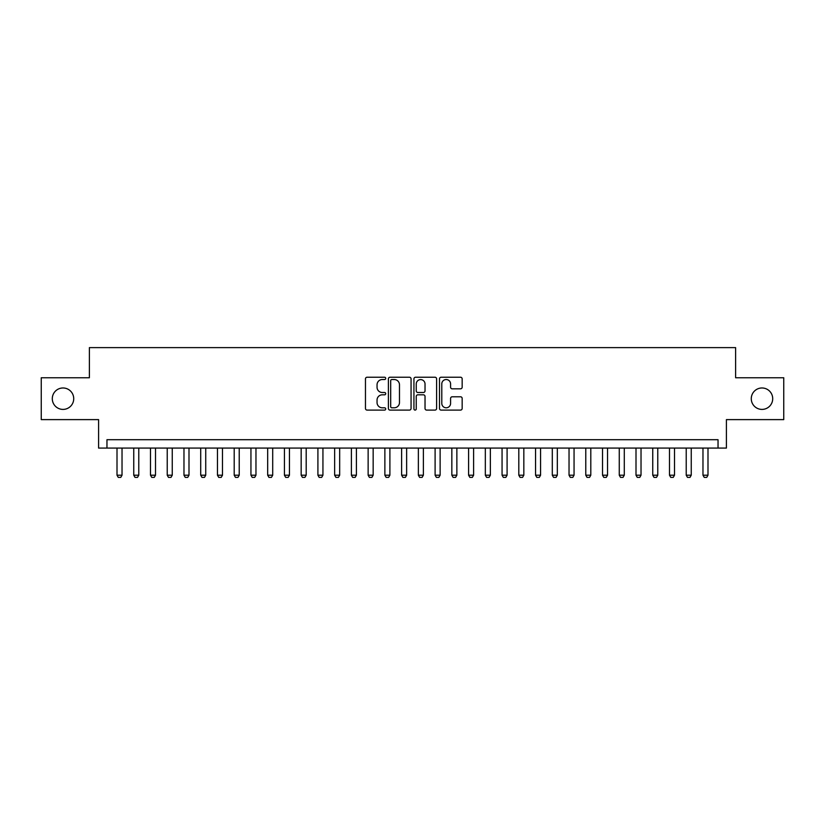 <?xml version="1.0" encoding="UTF-8"?>
<svg xmlns="http://www.w3.org/2000/svg" width="825" height="825" viewBox="0 0 825 825"><rect width="100%" height="100%" fill="white"/><g stroke="black" fill="none" stroke-linecap="round" stroke-linejoin="round"><path stroke-width="1.24" d="M385.718 378.386A1.155 1.155 0 0 0 384.563 377.231L367.104 377.231A1.64 1.64 0 0 0 365.465 378.871L365.465 408.457A1.64 1.64 0 0 0 367.104 410.097L384.563 410.097A1.155 1.155 0 0 0 385.718 408.952A1.155 1.155 0 0 0 384.563 407.798L382.305 407.798A5.259 5.259 0 0 1 377.046 402.538L377.046 400.073A5.259 5.259 0 0 1 382.305 394.814L384.563 394.814A1.155 1.155 0 0 0 385.718 393.669A1.155 1.155 0 0 0 384.563 392.514L382.305 392.514A5.259 5.259 0 0 1 377.046 387.255L377.046 384.79A5.259 5.259 0 0 1 382.305 379.531L384.563 379.531A1.155 1.155 0 0 0 385.718 378.386M751.276 398.692A10.715 10.715 0 0 0 761.991 409.406A10.715 10.715 0 0 0 772.705 398.692A10.715 10.715 0 0 0 761.991 387.977A10.715 10.715 0 0 0 751.276 398.692M52.295 398.692A10.715 10.715 0 0 0 63.009 409.406A10.715 10.715 0 0 0 73.724 398.692A10.715 10.715 0 0 0 63.009 387.977A10.715 10.715 0 0 0 52.295 398.692M460.525 388.823A1.64 1.64 0 0 0 462.165 387.173L462.165 378.871A1.64 1.64 0 0 0 460.525 377.231L441.138 377.231A1.64 1.64 0 0 0 439.488 378.871L439.488 408.457A1.64 1.64 0 0 0 441.138 410.097L460.525 410.097A1.64 1.64 0 0 0 462.165 408.457L462.165 398.434A1.64 1.64 0 0 0 460.525 396.784L452.224 396.784A1.64 1.64 0 0 0 450.584 398.434L450.584 403.404A4.393 4.393 0 0 1 446.191 407.798A4.393 4.393 0 0 1 441.787 403.404L441.787 383.924A4.393 4.393 0 0 1 446.191 379.531A4.393 4.393 0 0 1 450.584 383.924L450.584 387.173A1.64 1.64 0 0 0 452.224 388.823L460.525 388.823M718.039 448.078L726.413 448.078L726.413 419.616L783.75 419.616L783.75 377.757L735.622 377.757L735.622 347.624L89.378 347.624L89.378 377.757L41.25 377.757L41.25 419.616L98.587 419.616L98.587 448.078L718.039 448.078L718.039 439.704L106.961 439.704L106.961 448.078M411.067 378.871A1.64 1.64 0 0 0 409.417 377.231L390.029 377.231A1.64 1.64 0 0 0 388.389 378.871L388.389 408.457A1.64 1.64 0 0 0 390.029 410.097L409.417 410.097A1.64 1.64 0 0 0 411.067 408.457L411.067 378.871M415.583 377.231L434.971 377.231A1.64 1.64 0 0 1 436.611 378.871L436.611 408.457A1.64 1.64 0 0 1 434.971 410.097L426.669 410.097A1.64 1.64 0 0 1 425.03 408.457L425.03 396.464A1.64 1.64 0 0 0 423.39 394.814L417.883 394.814A1.64 1.64 0 0 0 416.243 396.464L416.243 408.952A1.155 1.155 0 0 1 415.088 410.097A1.155 1.155 0 0 1 413.933 408.952L413.933 378.871A1.64 1.64 0 0 1 415.583 377.231M391.834 379.531A1.155 1.155 0 0 0 390.689 380.686L390.689 406.653A1.155 1.155 0 0 0 391.834 407.798L394.216 407.798A5.259 5.259 0 0 0 399.475 402.538L399.475 384.79A5.259 5.259 0 0 0 394.216 379.531L391.834 379.531M425.03 384.007A4.393 4.393 0 0 0 420.637 379.613A4.393 4.393 0 0 0 416.243 384.007L416.243 390.875A1.64 1.64 0 0 0 417.883 392.514L423.39 392.514A1.64 1.64 0 0 0 425.03 390.875L425.03 384.007M117.006 448.078L117.006 475.2L122.028 475.2L122.028 448.078M122.028 475.2L120.77 477.376L118.264 477.376L117.006 475.2M133.753 448.078L133.753 475.2L138.775 475.2L138.775 448.078M138.775 475.2L137.517 477.376L135.001 477.376L133.753 475.2M150.49 448.078L150.49 475.2L155.513 475.2L155.513 448.078M155.513 475.2L154.254 477.376L151.748 477.376L150.49 475.2M167.227 448.078L167.227 475.2L172.25 475.2L172.25 448.078M172.25 475.2L171.002 477.376L168.486 477.376L167.227 475.2M183.975 448.078L183.975 475.2L188.997 475.2L188.997 448.078M188.997 475.2L187.739 477.376L185.233 477.376L183.975 475.2M200.712 448.078L200.712 475.2L205.734 475.2L205.734 448.078M205.734 475.2L204.487 477.376L201.97 477.376L200.712 475.2M217.46 448.078L217.46 475.2L222.482 475.2L222.482 448.078M222.482 475.2L221.224 477.376L218.718 477.376L217.46 475.2M234.197 448.078L234.197 475.2L239.219 475.2L239.219 448.078M239.219 475.2L237.971 477.376L235.455 477.376L234.197 475.2M250.944 448.078L250.944 475.2L255.967 475.2L255.967 448.078M255.967 475.2L254.708 477.376L252.192 477.376L250.944 475.2M267.682 448.078L267.682 475.2L272.704 475.2L272.704 448.078M272.704 475.2L271.446 477.376L268.94 477.376L267.682 475.2M284.429 448.078L284.429 475.2L289.451 475.2L289.451 448.078M289.451 475.2L288.193 477.376L285.677 477.376L284.429 475.2M301.166 448.078L301.166 475.2L306.188 475.2L306.188 448.078M306.188 475.2L304.93 477.376L302.424 477.376L301.166 475.2M317.914 448.078L317.914 475.2L322.936 475.2L322.936 448.078M322.936 475.2L321.678 477.376L319.162 477.376L317.914 475.2M334.651 448.078L334.651 475.2L339.673 475.2L339.673 448.078M339.673 475.2L338.415 477.376L335.909 477.376L334.651 475.2M351.388 448.078L351.388 475.2L356.41 475.2L356.41 448.078M356.41 475.2L355.162 477.376L352.646 477.376L351.388 475.2M368.136 448.078L368.136 475.2L373.158 475.2L373.158 448.078M373.158 475.2L371.9 477.376L369.394 477.376L368.136 475.2M384.873 448.078L384.873 475.2L389.895 475.2L389.895 448.078M389.895 475.2L388.647 477.376L386.131 477.376L384.873 475.2M401.62 448.078L401.62 475.2L406.642 475.2L406.642 448.078M406.642 475.2L405.384 477.376L402.878 477.376L401.62 475.2M418.358 448.078L418.358 475.2L423.38 475.2L423.38 448.078M423.38 475.2L422.122 477.376L419.616 477.376L418.358 475.2M435.105 448.078L435.105 475.2L440.127 475.2L440.127 448.078M440.127 475.2L438.869 477.376L436.353 477.376L435.105 475.2M451.842 448.078L451.842 475.2L456.864 475.2L456.864 448.078M456.864 475.2L455.606 477.376L453.1 477.376L451.842 475.2M468.59 448.078L468.59 475.2L473.612 475.2L473.612 448.078M473.612 475.2L472.354 477.376L469.838 477.376L468.59 475.2M485.327 448.078L485.327 475.2L490.349 475.2L490.349 448.078M490.349 475.2L489.091 477.376L486.585 477.376L485.327 475.2M502.064 448.078L502.064 475.2L507.086 475.2L507.086 448.078M507.086 475.2L505.838 477.376L503.322 477.376L502.064 475.2M518.812 448.078L518.812 475.2L523.834 475.2L523.834 448.078M523.834 475.2L522.576 477.376L520.07 477.376L518.812 475.2M535.549 448.078L535.549 475.2L540.571 475.2L540.571 448.078M540.571 475.2L539.323 477.376L536.807 477.376L535.549 475.2M552.296 448.078L552.296 475.2L557.318 475.2L557.318 448.078M557.318 475.2L556.06 477.376L553.554 477.376L552.296 475.2M569.033 448.078L569.033 475.2L574.056 475.2L574.056 448.078M574.056 475.2L572.808 477.376L570.292 477.376L569.033 475.2M585.781 448.078L585.781 475.2L590.803 475.2L590.803 448.078M590.803 475.2L589.545 477.376L587.029 477.376L585.781 475.2M602.518 448.078L602.518 475.2L607.54 475.2L607.54 448.078M607.54 475.2L606.282 477.376L603.776 477.376L602.518 475.2M619.266 448.078L619.266 475.2L624.288 475.2L624.288 448.078M624.288 475.2L623.03 477.376L620.513 477.376L619.266 475.2M636.003 448.078L636.003 475.2L641.025 475.2L641.025 448.078M641.025 475.2L639.767 477.376L637.261 477.376L636.003 475.2M652.75 448.078L652.75 475.2L657.773 475.2L657.773 448.078M657.773 475.2L656.514 477.376L653.998 477.376L652.75 475.2M669.488 448.078L669.488 475.2L674.51 475.2L674.51 448.078M674.51 475.2L673.252 477.376L670.746 477.376L669.488 475.2M686.225 448.078L686.225 475.2L691.247 475.2L691.247 448.078M691.247 475.2L689.999 477.376L687.483 477.376L686.225 475.2M702.972 448.078L702.972 475.2L707.994 475.2L707.994 448.078M707.994 475.2L706.736 477.376L704.23 477.376L702.972 475.2"/></g></svg>
